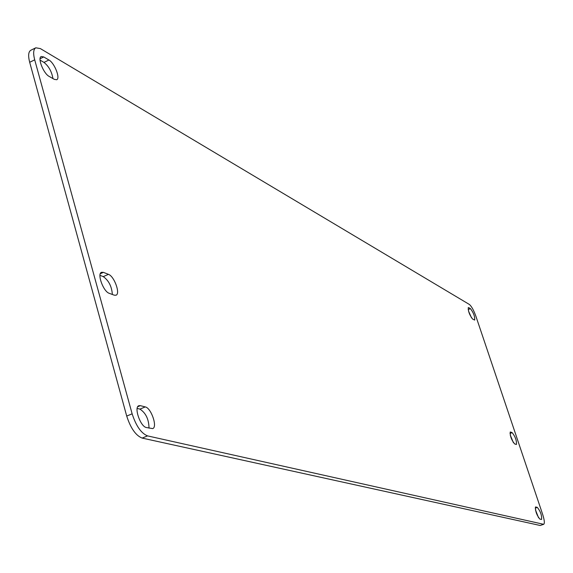 <?xml version="1.0" encoding="UTF-8"?>
<svg xmlns="http://www.w3.org/2000/svg" width="573" height="573" viewBox="0 0 573 573"><rect width="100%" height="100%" fill="white"/><g stroke="black" fill="none" stroke-linecap="round" stroke-linejoin="round"><path stroke-width="0.86" d="M535.418 509.784L538.591 517.827M468.492 311.01L471.55 317.915M137.169 408.413L139.934 409.108C145.836 412.975 148.865 419.321 149.009 428.138M40.053 60.108L43.985 62.407C48.784 66.26 51.771 71.654 52.938 78.58M99.981 275.348L103.269 276.623C108.734 280.491 111.764 286.443 112.358 294.472M510.235 435.007L513.401 442.678M35.798 47.803L30.82 50.245C28.392 51.728 28.013 55.739 29.681 62.285L126.712 416.062C130.644 428.224 135.794 435.566 142.154 438.087L540.181 525.477L543.705 524.316L147.555 435.895C141.223 433.36 136.088 426.004 132.141 413.828L34.702 59.836C33.026 53.289 33.392 49.271 35.798 47.803L40.354 48.583L469.344 304.435C471.515 306.218 473.721 310.215 475.962 316.425L542.602 514.21C544.443 520.019 544.816 523.385 543.705 524.316M535.225 508.115L537.295 507.363C540.497 511.352 541.929 515.385 541.578 519.46L539.895 519.124C536.672 515.134 535.239 511.087 535.59 506.983L535.411 507.126M537.295 507.363L535.812 506.983M468.17 309.57L470.44 308.646C473.57 312.779 474.981 316.59 474.673 320.078L472.632 319.075C469.488 314.942 468.069 311.118 468.377 307.601L468.8 307.68L468.127 307.952M470.44 308.646L468.8 307.68M139.934 409.108L145.263 406.916C151.179 407.919 157.768 427.157 152.683 428.604L146.387 427.53C140.428 426.699 133.681 407.138 138.845 405.713L140.321 405.648L137.756 406.708M145.263 406.916L140.321 405.648M43.985 62.407L48.92 60C54.471 62.901 60.588 78.437 56.691 79.733L54.292 79.353L49.128 76.395C43.548 73.609 37.274 57.823 41.235 56.526L43.741 56.949L40.067 58.747M48.92 60L43.741 56.949M103.269 276.623L108.447 274.345C114.228 276.15 120.638 293.813 116.011 295.217L114.228 295.167L109.207 293.304C103.391 291.643 96.823 273.686 101.514 272.297L103.412 272.368L100.311 273.736M108.447 274.345L103.412 272.368M509.984 433.46L512.155 432.636C515.335 436.683 516.76 440.637 516.416 444.483L514.604 443.896C511.403 439.849 509.977 435.888 510.314 432.013L510.099 432.221M512.155 432.636L510.607 432.028M543.34 524.331L540.181 525.477M147.555 435.895L142.154 438.087M132.141 413.828L126.712 416.062M34.702 59.836L29.681 62.285"/></g></svg>
